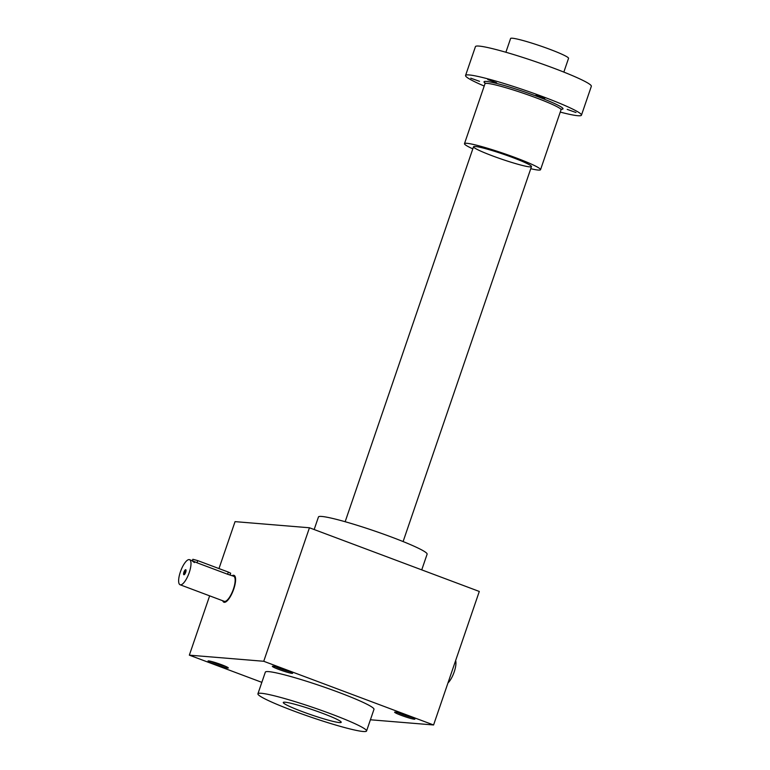 <?xml version="1.0" encoding="UTF-8"?>
<svg xmlns="http://www.w3.org/2000/svg" width="770" height="770" viewBox="0 0 770 770"><rect width="100%" height="100%" fill="white"/><g stroke="black" fill="none" stroke-linecap="round" stroke-linejoin="round"><path stroke-width="1.16" d="M309.453 527.768L263.735 661.276L433.577 724.974L479.296 591.456L309.453 527.768L235.052 521.637L218.978 568.578M209.642 595.845L189.343 655.154L261.839 682.345M263.735 661.276L189.343 655.154M214.628 664.192A10.722 0.914 -161.1 0 0 228.286 667.869A10.722 0.914 -161.1 0 0 218.459 663.615A10.722 0.914 -161.1 0 0 208.083 660.949A10.722 0.914 -161.1 0 0 214.628 664.192M278.942 669.496A10.722 0.914 -161.1 0 0 292.6 673.163A10.722 0.914 -161.1 0 0 282.773 668.918A10.722 0.914 -161.1 0 0 272.397 666.252A10.722 0.914 -161.1 0 0 278.942 669.496M401.228 715.349A10.722 0.914 -161.1 0 0 414.886 719.026A10.722 0.914 -161.1 0 0 405.058 714.772A10.722 0.914 -161.1 0 0 394.683 712.106A10.722 0.914 -161.1 0 0 401.228 715.349M257.921 693.789L265.332 672.143A57.423 4.909 18.9 0 1 321.244 686.089A57.423 4.909 18.9 0 1 373.979 709.343L366.568 730.99A57.423 4.909 18.9 0 1 363.199 731.5A57.423 4.909 18.9 0 1 301.85 713.954A57.423 4.909 18.9 0 1 257.921 693.789A57.423 4.909 18.9 0 1 313.833 707.746A57.423 4.909 18.9 0 1 366.568 730.99M433.577 724.974L370.409 719.777M211.134 661.401A9.577 0.818 -161.1 0 0 215.369 663.153A9.577 0.818 -161.1 0 0 225.61 666.358M275.439 666.695A9.577 0.818 -161.1 0 0 279.683 668.447A9.577 0.818 -161.1 0 0 289.915 671.652M397.734 712.558A9.577 0.818 -161.1 0 0 401.969 714.31A9.577 0.818 -161.1 0 0 412.2 717.515M302.158 711.557A30.627 2.618 -161.1 0 0 341.187 722.058A30.627 2.618 -161.1 0 0 313.092 709.911A30.627 2.618 -161.1 0 0 283.447 702.298A30.627 2.618 -161.1 0 0 302.158 711.557A30.627 2.618 -161.1 0 0 341.216 722.308A30.627 2.618 -161.1 0 0 313.092 709.911A30.627 2.618 -161.1 0 0 283.273 702.471A30.627 2.618 -161.1 0 0 302.158 711.557M314.16 529.529L318.453 516.968A57.423 4.909 18.9 0 1 374.374 530.925A57.423 4.909 18.9 0 1 427.109 554.169L421.739 569.877M455.638 660.544A13.398 4.274 110.6 0 1 454.185 671.95A13.398 4.274 110.6 0 1 447.967 682.961M186.042 570.272A2.262 0.722 -69.4 0 0 185.974 570.243A2.262 0.722 -69.4 0 0 184.502 572.11A2.262 0.722 -69.4 0 0 184.386 574.478A2.262 0.722 -69.4 0 0 184.453 574.497M192.365 560.743L192.866 559.28L197.746 560.618L228.324 572.081L230.682 573.217L230.047 574.892M189.227 572.582A13.398 4.274 -69.4 0 0 189.516 559.675A13.398 4.274 -69.4 0 0 180.806 570.724A13.398 4.274 -69.4 0 0 180.113 584.767A13.398 4.274 -69.4 0 0 189.227 572.582M228.324 572.081L227.583 574.237L233.676 576.239A13.398 4.274 110.6 0 1 233.387 589.146A13.398 4.274 110.6 0 1 224.272 601.332L180.113 584.767M227.583 574.237L197.014 562.774C191.99 560.483 191.143 560.416 194.492 562.562M185.695 572.293A2.676 0.857 -69.4 0 0 185.974 569.964A2.676 0.857 -69.4 0 0 184.011 571.918A2.676 0.857 -69.4 0 0 184.203 574.69A2.676 0.857 -69.4 0 0 185.695 572.293M222.732 600.754A14.361 4.582 -69.4 0 0 223.935 602.227A14.361 4.582 -69.4 0 0 233.705 589.175A14.361 4.582 -69.4 0 0 234.013 575.344A14.361 4.582 -69.4 0 0 232.136 575.662M563.842 72.091L568.549 58.337A30.627 2.618 -161.1 0 0 540.425 45.94A30.627 2.618 -161.1 0 0 510.597 38.5L505.89 52.254M475.331 146.483A30.627 2.618 -161.1 0 0 473.714 146.579A30.627 2.618 -161.1 0 0 501.655 159.159A30.627 2.618 -161.1 0 0 531.444 166.349A30.627 2.618 -161.1 0 0 506.824 155.405A30.627 2.618 -161.1 0 0 475.331 146.483M530.761 168.707A40.194 3.436 -161.1 0 0 540.54 169.698A40.194 3.436 -161.1 0 0 509.779 155.578A40.194 3.436 -161.1 0 0 466.841 143.297A40.194 3.436 -161.1 0 0 464.483 143.653A40.194 3.436 -161.1 0 0 472.809 148.86M479.527 81.331L470.759 78.184L479.527 81.331M560.262 112.093A61.254 5.236 -161.1 0 0 581.456 115.173A61.254 5.236 -161.1 0 0 534.592 93.661A61.254 5.236 -161.1 0 0 469.161 74.95A61.254 5.236 -161.1 0 0 465.561 75.489A61.254 5.236 -161.1 0 0 484.205 86.048M575.979 112.516L567.211 109.379L575.979 112.516M544.785 98.329L536.007 95.182L544.785 98.329M496.554 82.727L487.785 79.589L496.554 82.727M581.456 115.173L591.341 86.307A61.254 5.236 -161.1 0 0 544.477 64.795A61.254 5.236 -161.1 0 0 479.046 46.085A61.254 5.236 -161.1 0 0 475.446 46.623L465.561 75.489M197.746 560.618L197.014 562.774M540.54 169.698L561.041 109.792A40.194 3.436 -161.1 0 0 530.289 95.682A40.194 3.436 -161.1 0 0 487.352 83.401A40.194 3.436 -161.1 0 0 484.985 83.757L484.927 82.862L485.572 83.42M560.849 109.244A41.724 3.571 -161.1 0 0 536.815 96.298A41.724 3.571 -161.1 0 0 486.486 81.447A41.724 3.571 -161.1 0 0 485.485 83.439M189.516 559.675L193.087 561.012M403.105 541.56L531.483 166.599M345.153 521.723L473.531 146.752M464.483 143.653L484.985 83.757M560.791 109.167L561.638 109.128L561.041 109.792"/></g></svg>
